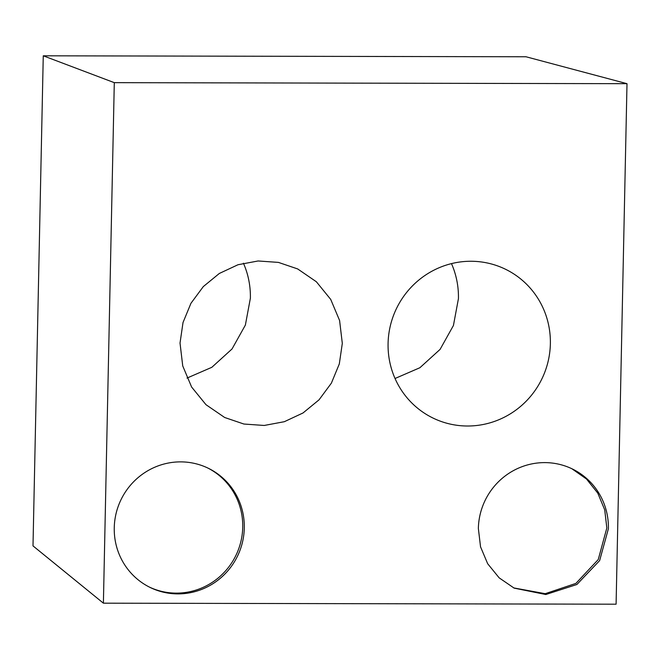 <?xml version="1.0" encoding="UTF-8"?>
<svg xmlns="http://www.w3.org/2000/svg" width="660" height="660" viewBox="0 0 660 660"><rect width="100%" height="100%" fill="white"/><g stroke="black" fill="none" stroke-linecap="round" stroke-linejoin="round"><path stroke-width="0.99" d="M571.832 468.715L586.517 479.036L597.77 493.111L604.717 509.858L606.837 527.983L598.24 559.556L575.891 583.399L545.218 593.687L513.727 587.92M478.36 528.487L480.538 546.818L487.666 563.714L499.166 577.855L514.148 588.126L545.82 594.52L576.889 584.496L599.635 560.596L608.396 528.742A66.313 64.721 116.2 0 0 572.616 469.095A66.313 64.721 116.2 0 0 478.36 528.487M627 83.68L616.093 604.197L103.397 603.174L33 545.894L43.263 55.803L525.995 56.768L627 83.68L114.295 82.657L103.397 603.174M114.254 527.761A66.313 64.721 116.2 0 0 150.035 587.408A66.313 64.721 116.2 0 0 244.291 528.016A66.313 64.721 116.2 0 0 208.511 468.361A66.313 64.721 116.2 0 0 114.254 527.761M388.08 343.472A82.764 80.767 116.2 0 0 432.737 417.92A82.764 80.767 116.2 0 0 550.366 343.794A82.764 80.767 116.2 0 0 505.717 269.354A82.764 80.767 116.2 0 0 388.08 343.472M342.309 343.382L339.314 363.916L331.386 383.138L319.027 399.844L303.006 412.978L284.344 421.699L264.223 425.461L243.903 424.034L224.68 417.499L205.978 404.687L191.623 387.04L182.737 365.945L180.023 343.06L183.018 322.525L190.946 303.295L203.313 286.588L219.326 273.463L237.988 264.742L258.118 260.972L278.429 262.399L297.66 268.933L316.354 281.746L330.709 299.401L339.595 320.496L342.309 343.382M149.259 587.02A66.313 64.721 116.2 0 0 242.732 527.249A66.313 64.721 116.2 0 0 207.735 467.989M43.263 55.803L114.295 82.657M186.986 378.081L211.835 367.307L232.031 348.975L245.371 325.083L250.379 298.221A82.764 80.767 116.2 0 0 243.424 263.191M395.043 378.493L419.892 367.727L440.088 349.387L453.428 325.495L458.436 298.642A82.764 80.767 116.2 0 0 451.481 263.612"/></g></svg>
